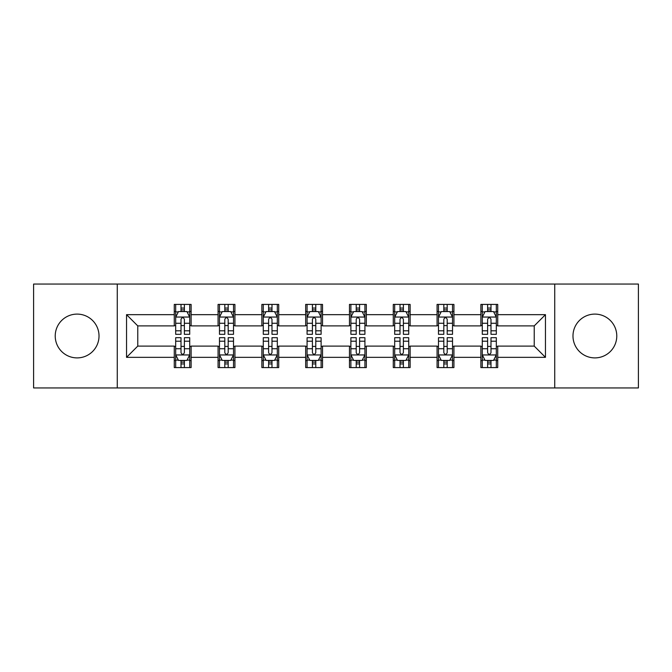 <?xml version="1.0" encoding="UTF-8"?>
<svg xmlns="http://www.w3.org/2000/svg" width="672" height="672" viewBox="0 0 672 672"><rect width="100%" height="100%" fill="white"/><g stroke="black" fill="none" stroke-linecap="round" stroke-linejoin="round"><path stroke-width="1.01" d="M594.88 314.101A21.899 21.899 0 0 0 572.981 336A21.899 21.899 0 0 0 594.88 357.899A21.899 21.899 0 0 0 616.778 336A21.899 21.899 0 0 0 594.88 314.101M77.12 314.101A21.899 21.899 0 0 0 55.222 336A21.899 21.899 0 0 0 77.12 357.899A21.899 21.899 0 0 0 99.019 336A21.899 21.899 0 0 0 77.12 314.101M554.728 387.946L638.4 387.946L638.4 284.054L554.728 284.054L554.728 387.946L117.272 387.946L117.272 284.054L33.6 284.054L33.6 387.946L117.272 387.946M554.728 284.054L117.272 284.054M497.725 314.664L497.725 304.416L480.883 304.416L480.883 314.664L453.928 314.664L453.928 304.416L437.077 304.416L437.077 314.664L410.13 314.664L410.13 304.416L393.28 304.416L393.28 314.664L366.324 314.664L366.324 304.416L349.474 304.416L349.474 314.664L322.526 314.664L322.526 304.416L305.676 304.416L305.676 314.664L278.72 314.664L278.72 304.416L261.87 304.416L261.87 314.664L234.923 314.664L234.923 304.416L218.072 304.416L218.072 314.664L191.117 314.664L191.117 304.416L174.275 304.416L174.275 314.664L126.538 314.664L126.538 357.336L137.768 346.105L174.275 346.105L174.275 367.584L191.117 367.584L191.117 346.105L218.072 346.105L218.072 367.584L234.923 367.584L234.923 346.105L261.87 346.105L261.87 367.584L278.72 367.584L278.72 346.105L305.676 346.105L305.676 367.584L322.526 367.584L322.526 346.105L349.474 346.105L349.474 367.584L366.324 367.584L366.324 346.105L393.28 346.105L393.28 367.584L410.13 367.584L410.13 346.105L437.077 346.105L437.077 367.584L453.928 367.584L453.928 346.105L480.883 346.105L480.883 367.584L497.725 367.584L497.725 346.105L534.232 346.105L534.232 325.895L497.725 325.895L497.725 314.664L545.462 314.664L545.462 357.336L497.725 357.336M480.883 357.336L453.928 357.336M437.077 357.336L410.13 357.336M393.28 357.336L366.324 357.336M349.474 357.336L322.526 357.336M305.676 357.336L278.72 357.336M261.87 357.336L234.923 357.336M218.072 357.336L191.117 357.336M174.275 357.336L126.538 357.336M480.883 314.664L480.883 325.895L453.928 325.895L453.928 314.664M437.077 314.664L437.077 325.895L410.13 325.895L410.13 314.664M393.28 314.664L393.28 325.895L366.324 325.895L366.324 314.664M349.474 314.664L349.474 325.895L322.526 325.895L322.526 314.664M305.676 314.664L305.676 325.895L278.72 325.895L278.72 314.664M261.87 314.664L261.87 325.895L234.923 325.895L234.923 314.664M218.072 314.664L218.072 325.895L191.117 325.895L191.117 314.664M174.275 314.664L174.275 325.895L137.768 325.895L126.538 314.664M137.768 325.895L137.768 346.105M545.462 357.336L534.232 346.105M534.232 325.895L545.462 314.664M174.275 311.43L175.678 311.43M181.012 311.43L184.38 311.43M189.714 311.43L191.117 311.43M174.275 325.609L175.678 325.609M181.012 325.609L184.38 325.609M189.714 325.609L191.117 325.609M174.275 346.391L175.678 346.391M181.012 346.391L184.38 346.391M189.714 346.391L191.117 346.391M174.275 360.57L175.678 360.57M181.012 360.57L184.38 360.57M189.714 360.57L191.117 360.57M218.072 346.391L219.475 346.391M224.809 346.391L228.178 346.391M233.512 346.391L234.923 346.391M218.072 360.57L219.475 360.57M224.809 360.57L228.178 360.57M233.512 360.57L234.923 360.57M218.072 311.43L219.475 311.43M224.809 311.43L228.178 311.43M233.512 311.43L234.923 311.43M218.072 325.609L219.475 325.609M224.809 325.609L228.178 325.609M233.512 325.609L234.923 325.609M261.87 346.391L263.281 346.391M268.615 346.391L271.984 346.391M277.318 346.391L278.72 346.391M261.87 360.57L263.281 360.57M268.615 360.57L271.984 360.57M277.318 360.57L278.72 360.57M261.87 311.43L263.281 311.43M268.615 311.43L271.984 311.43M277.318 311.43L278.72 311.43M261.87 325.609L263.281 325.609M268.615 325.609L271.984 325.609M277.318 325.609L278.72 325.609M305.676 346.391L307.079 346.391M312.413 346.391L315.781 346.391M321.115 346.391L322.526 346.391M305.676 360.57L307.079 360.57M312.413 360.57L315.781 360.57M321.115 360.57L322.526 360.57M305.676 311.43L307.079 311.43M312.413 311.43L315.781 311.43M321.115 311.43L322.526 311.43M305.676 325.609L307.079 325.609M312.413 325.609L315.781 325.609M321.115 325.609L322.526 325.609M349.474 346.391L350.885 346.391M356.219 346.391L359.587 346.391M364.921 346.391L366.324 346.391M349.474 360.57L350.885 360.57M356.219 360.57L359.587 360.57M364.921 360.57L366.324 360.57M349.474 311.43L350.885 311.43M356.219 311.43L359.587 311.43M364.921 311.43L366.324 311.43M349.474 325.609L350.885 325.609M356.219 325.609L359.587 325.609M364.921 325.609L366.324 325.609M393.28 346.391L394.682 346.391M400.016 346.391L403.385 346.391M408.719 346.391L410.13 346.391M393.28 360.57L394.682 360.57M400.016 360.57L403.385 360.57M408.719 360.57L410.13 360.57M393.28 311.43L394.682 311.43M400.016 311.43L403.385 311.43M408.719 311.43L410.13 311.43M393.28 325.609L394.682 325.609M400.016 325.609L403.385 325.609M408.719 325.609L410.13 325.609M437.077 346.391L438.488 346.391M443.822 346.391L447.191 346.391M452.525 346.391L453.928 346.391M437.077 360.57L438.488 360.57M443.822 360.57L447.191 360.57M452.525 360.57L453.928 360.57M437.077 311.43L438.488 311.43M443.822 311.43L447.191 311.43M452.525 311.43L453.928 311.43M437.077 325.609L438.488 325.609M443.822 325.609L447.191 325.609M452.525 325.609L453.928 325.609M480.883 346.391L482.286 346.391M487.62 346.391L490.988 346.391M496.322 346.391L497.725 346.391M480.883 360.57L482.286 360.57M487.62 360.57L490.988 360.57M496.322 360.57L497.725 360.57M480.883 311.43L482.286 311.43M487.62 311.43L490.988 311.43M496.322 311.43L497.725 311.43M480.883 325.609L482.286 325.609M487.62 325.609L490.988 325.609M496.322 325.609L497.725 325.609M184.38 308.062L181.012 308.062M189.714 330.792L184.38 330.792L184.38 334.312L189.714 334.312L189.714 317.184L186.908 311.573L178.483 311.573L175.678 317.184L175.678 334.312L181.012 334.312L181.012 330.792L175.678 330.792M175.678 317.184L175.678 304.416M189.714 317.184L189.714 304.416M181.012 311.573L181.012 304.416M184.38 304.416L184.38 311.573M184.38 330.792L184.38 319.292C183.254 317.134 182.137 317.134 181.012 319.292L181.012 330.792M181.012 363.938L184.38 363.938M175.678 341.208L181.012 341.208L181.012 337.688L175.678 337.688L175.678 354.816L178.483 360.427L186.908 360.427L189.714 354.816L189.714 337.688L184.38 337.688L184.38 341.208L189.714 341.208M189.714 354.816L189.714 367.584M175.678 354.816L175.678 367.584M184.38 360.427L184.38 367.584M181.012 367.584L181.012 360.427M181.012 341.208L181.012 352.708C182.129 354.866 183.254 354.866 184.38 352.708L184.38 341.208M228.178 308.062L224.809 308.062M233.512 330.792L228.178 330.792L228.178 334.312L233.512 334.312L233.512 317.184L230.706 311.573L222.281 311.573L219.475 317.184L219.475 334.312L224.809 334.312L224.809 330.792L219.475 330.792M219.475 317.184L219.475 304.416M233.512 317.184L233.512 304.416M224.809 311.573L224.809 304.416M228.178 304.416L228.178 311.573M228.178 330.792L228.178 319.292C227.06 317.134 225.935 317.134 224.809 319.292L224.809 330.792M271.984 308.062L268.615 308.062M277.318 330.792L271.984 330.792L271.984 334.312L277.318 334.312L277.318 317.184L274.512 311.573L266.087 311.573L263.281 317.184L263.281 334.312L268.615 334.312L268.615 330.792L263.281 330.792M263.281 317.184L263.281 304.416M277.318 317.184L277.318 304.416M268.615 311.573L268.615 304.416M271.984 304.416L271.984 311.573M271.984 330.792L271.984 319.292C270.858 317.134 269.741 317.134 268.615 319.292L268.615 330.792M224.809 363.938L228.178 363.938M219.475 341.208L224.809 341.208L224.809 337.688L219.475 337.688L219.475 354.816L222.281 360.427L230.706 360.427L233.512 354.816L233.512 337.688L228.178 337.688L228.178 341.208L233.512 341.208M233.512 354.816L233.512 367.584M219.475 354.816L219.475 367.584M228.178 360.427L228.178 367.584M224.809 367.584L224.809 360.427M224.809 341.208L224.809 352.708C225.935 354.866 227.052 354.866 228.178 352.708L228.178 341.208M268.615 363.938L271.984 363.938M263.281 341.208L268.615 341.208L268.615 337.688L263.281 337.688L263.281 354.816L266.087 360.427L274.512 360.427L277.318 354.816L277.318 337.688L271.984 337.688L271.984 341.208L277.318 341.208M277.318 354.816L277.318 367.584M263.281 354.816L263.281 367.584M271.984 360.427L271.984 367.584M268.615 367.584L268.615 360.427M268.615 341.208L268.615 352.708C269.732 354.866 270.858 354.866 271.984 352.708L271.984 341.208M315.781 308.062L312.413 308.062M321.115 330.792L315.781 330.792L315.781 334.312L321.115 334.312L321.115 317.184L318.31 311.573L309.884 311.573L307.079 317.184L307.079 334.312L312.413 334.312L312.413 330.792L307.079 330.792M307.079 317.184L307.079 304.416M321.115 317.184L321.115 304.416M312.413 311.573L312.413 304.416M315.781 304.416L315.781 311.573M315.781 330.792L315.781 319.292C314.664 317.134 313.538 317.134 312.413 319.292L312.413 330.792M359.587 308.062L356.219 308.062M364.921 330.792L359.587 330.792L359.587 334.312L364.921 334.312L364.921 317.184L362.116 311.573L353.69 311.573L350.885 317.184L350.885 334.312L356.219 334.312L356.219 330.792L350.885 330.792M350.885 317.184L350.885 304.416M364.921 317.184L364.921 304.416M356.219 311.573L356.219 304.416M359.587 304.416L359.587 311.573M359.587 330.792L359.587 319.292C358.462 317.134 357.344 317.134 356.219 319.292L356.219 330.792M403.385 308.062L400.016 308.062M408.719 330.792L403.385 330.792L403.385 334.312L408.719 334.312L408.719 317.184L405.913 311.573L397.488 311.573L394.682 317.184L394.682 334.312L400.016 334.312L400.016 330.792L394.682 330.792M394.682 317.184L394.682 304.416M408.719 317.184L408.719 304.416M400.016 311.573L400.016 304.416M403.385 304.416L403.385 311.573M403.385 330.792L403.385 319.292C402.268 317.134 401.142 317.134 400.016 319.292L400.016 330.792M312.413 363.938L315.781 363.938M307.079 341.208L312.413 341.208L312.413 337.688L307.079 337.688L307.079 354.816L309.884 360.427L318.31 360.427L321.115 354.816L321.115 337.688L315.781 337.688L315.781 341.208L321.115 341.208M321.115 354.816L321.115 367.584M307.079 354.816L307.079 367.584M315.781 360.427L315.781 367.584M312.413 367.584L312.413 360.427M312.413 341.208L312.413 352.708C313.538 354.866 314.656 354.866 315.781 352.708L315.781 341.208M356.219 363.938L359.587 363.938M350.885 341.208L356.219 341.208L356.219 337.688L350.885 337.688L350.885 354.816L353.69 360.427L362.116 360.427L364.921 354.816L364.921 337.688L359.587 337.688L359.587 341.208L364.921 341.208M364.921 354.816L364.921 367.584M350.885 354.816L350.885 367.584M359.587 360.427L359.587 367.584M356.219 367.584L356.219 360.427M356.219 341.208L356.219 352.708C357.336 354.866 358.462 354.866 359.587 352.708L359.587 341.208M400.016 363.938L403.385 363.938M394.682 341.208L400.016 341.208L400.016 337.688L394.682 337.688L394.682 354.816L397.488 360.427L405.913 360.427L408.719 354.816L408.719 337.688L403.385 337.688L403.385 341.208L408.719 341.208M408.719 354.816L408.719 367.584M394.682 354.816L394.682 367.584M403.385 360.427L403.385 367.584M400.016 367.584L400.016 360.427M400.016 341.208L400.016 352.708C401.142 354.866 402.259 354.866 403.385 352.708L403.385 341.208M447.191 308.062L443.822 308.062M452.525 330.792L447.191 330.792L447.191 334.312L452.525 334.312L452.525 317.184L449.719 311.573L441.294 311.573L438.488 317.184L438.488 334.312L443.822 334.312L443.822 330.792L438.488 330.792M438.488 317.184L438.488 304.416M452.525 317.184L452.525 304.416M443.822 311.573L443.822 304.416M447.191 304.416L447.191 311.573M447.191 330.792L447.191 319.292C446.065 317.134 444.948 317.134 443.822 319.292L443.822 330.792M443.822 363.938L447.191 363.938M438.488 341.208L443.822 341.208L443.822 337.688L438.488 337.688L438.488 354.816L441.294 360.427L449.719 360.427L452.525 354.816L452.525 337.688L447.191 337.688L447.191 341.208L452.525 341.208M452.525 354.816L452.525 367.584M438.488 354.816L438.488 367.584M447.191 360.427L447.191 367.584M443.822 367.584L443.822 360.427M443.822 341.208L443.822 352.708C444.94 354.866 446.065 354.866 447.191 352.708L447.191 341.208M490.988 308.062L487.62 308.062M496.322 330.792L490.988 330.792L490.988 334.312L496.322 334.312L496.322 317.184L493.517 311.573L485.092 311.573L482.286 317.184L482.286 334.312L487.62 334.312L487.62 330.792L482.286 330.792M482.286 317.184L482.286 304.416M496.322 317.184L496.322 304.416M487.62 311.573L487.62 304.416M490.988 304.416L490.988 311.573M490.988 330.792L490.988 319.292C489.871 317.134 488.746 317.134 487.62 319.292L487.62 330.792M487.62 363.938L490.988 363.938M482.286 341.208L487.62 341.208L487.62 337.688L482.286 337.688L482.286 354.816L485.092 360.427L493.517 360.427L496.322 354.816L496.322 337.688L490.988 337.688L490.988 341.208L496.322 341.208M496.322 354.816L496.322 367.584M482.286 354.816L482.286 367.584M490.988 360.427L490.988 367.584M487.62 367.584L487.62 360.427M487.62 341.208L487.62 352.708C488.746 354.866 489.863 354.866 490.988 352.708L490.988 341.208M189.647 317.05L175.745 317.05M175.678 311.909L178.315 311.909M187.076 311.909L189.714 311.909M181.012 323.266L175.678 323.266M189.714 323.266L184.38 323.266M184.38 309.851L181.012 309.851M175.745 354.95L189.647 354.95M189.714 360.091L187.076 360.091M178.315 360.091L175.678 360.091M184.38 348.734L189.714 348.734M175.678 348.734L181.012 348.734M181.012 362.149L184.38 362.149M233.444 317.05L219.542 317.05M219.475 311.909L222.113 311.909M230.874 311.909L233.512 311.909M224.809 323.266L219.475 323.266M233.512 323.266L228.178 323.266M228.178 309.851L224.809 309.851M277.25 317.05L263.348 317.05M263.281 311.909L265.919 311.909M274.68 311.909L277.318 311.909M268.615 323.266L263.281 323.266M277.318 323.266L271.984 323.266M271.984 309.851L268.615 309.851M219.542 354.95L233.444 354.95M233.512 360.091L230.874 360.091M222.113 360.091L219.475 360.091M228.178 348.734L233.512 348.734M219.475 348.734L224.809 348.734M224.809 362.149L228.178 362.149M263.348 354.95L277.25 354.95M277.318 360.091L274.68 360.091M265.919 360.091L263.281 360.091M271.984 348.734L277.318 348.734M263.281 348.734L268.615 348.734M268.615 362.149L271.984 362.149M321.048 317.05L307.146 317.05M307.079 311.909L309.716 311.909M318.478 311.909L321.115 311.909M312.413 323.266L307.079 323.266M321.115 323.266L315.781 323.266M315.781 309.851L312.413 309.851M364.854 317.05L350.952 317.05M350.885 311.909L353.522 311.909M362.284 311.909L364.921 311.909M356.219 323.266L350.885 323.266M364.921 323.266L359.587 323.266M359.587 309.851L356.219 309.851M408.652 317.05L394.75 317.05M394.682 311.909L397.32 311.909M406.081 311.909L408.719 311.909M400.016 323.266L394.682 323.266M408.719 323.266L403.385 323.266M403.385 309.851L400.016 309.851M307.146 354.95L321.048 354.95M321.115 360.091L318.478 360.091M309.716 360.091L307.079 360.091M315.781 348.734L321.115 348.734M307.079 348.734L312.413 348.734M312.413 362.149L315.781 362.149M350.952 354.95L364.854 354.95M364.921 360.091L362.284 360.091M353.522 360.091L350.885 360.091M359.587 348.734L364.921 348.734M350.885 348.734L356.219 348.734M356.219 362.149L359.587 362.149M394.75 354.95L408.652 354.95M408.719 360.091L406.081 360.091M397.32 360.091L394.682 360.091M403.385 348.734L408.719 348.734M394.682 348.734L400.016 348.734M400.016 362.149L403.385 362.149M452.458 317.05L438.556 317.05M438.488 311.909L441.126 311.909M449.887 311.909L452.525 311.909M443.822 323.266L438.488 323.266M452.525 323.266L447.191 323.266M447.191 309.851L443.822 309.851M438.556 354.95L452.458 354.95M452.525 360.091L449.887 360.091M441.126 360.091L438.488 360.091M447.191 348.734L452.525 348.734M438.488 348.734L443.822 348.734M443.822 362.149L447.191 362.149M496.255 317.05L482.353 317.05M482.286 311.909L484.924 311.909M493.685 311.909L496.322 311.909M487.62 323.266L482.286 323.266M496.322 323.266L490.988 323.266M490.988 309.851L487.62 309.851M482.353 354.95L496.255 354.95M496.322 360.091L493.685 360.091M484.924 360.091L482.286 360.091M490.988 348.734L496.322 348.734M482.286 348.734L487.62 348.734M487.62 362.149L490.988 362.149"/></g></svg>
